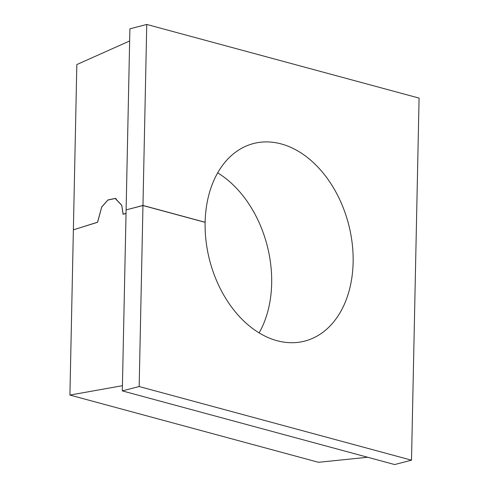 <?xml version="1.0" encoding="UTF-8"?>
<svg xmlns="http://www.w3.org/2000/svg" width="489" height="489" viewBox="0 0 489 489"><rect width="100%" height="100%" fill="white"/><g stroke="black" fill="none" stroke-linecap="round" stroke-linejoin="round"><path stroke-width="0.73" d="M126.254 209.86L142.965 205.453L205.129 222.263A102.042 71.761 -104.5 0 1 253.528 143.534A102.042 71.761 -104.5 0 1 281.187 143.925A102.042 71.761 -104.5 0 1 352.184 243.339A102.042 71.761 -104.5 0 1 304.726 341.096A102.042 71.761 -104.5 0 1 277.067 340.711A102.042 71.761 -104.5 0 1 205.123 222.342L142.959 205.533L126.107 209.897L122.317 390.9L394.647 464.55L411.506 460.18L139.169 386.536L122.317 390.9M259.133 332.887A102.042 71.761 75.5 0 0 217.66 172.855M126.107 209.824L129.903 28.82L146.755 24.45L419.085 98.1L411.506 460.18M73.509 229.812L97.549 222.214L101.718 206.957L107.916 199.946L115.239 198.418L121.737 205.215L123.155 214.2L126.034 213.296M129.646 40.978L76.834 64.566L73.374 229.775M126.034 213.375L123.1 214.292L121.712 205.313L115.221 198.497L107.904 200.038L101.724 207.055L97.598 222.275L73.374 229.854L69.915 395.069L318.492 462.294L367.667 457.252M122.427 385.699L69.915 395.069M139.169 386.536L142.959 205.533M142.965 205.453L146.755 24.45M115.221 198.497L116.278 198.785"/></g></svg>
